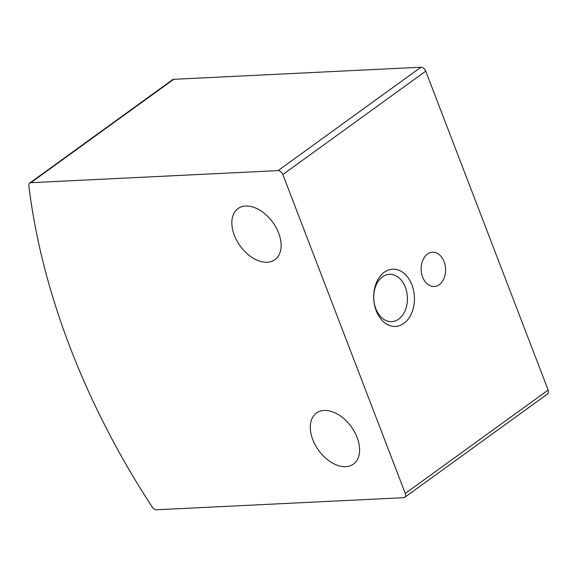 <?xml version="1.0" encoding="UTF-8"?>
<svg xmlns="http://www.w3.org/2000/svg" width="577" height="577" viewBox="0 0 577 577"><rect width="100%" height="100%" fill="white"/><g stroke="black" fill="none" stroke-linecap="round" stroke-linejoin="round"><path stroke-width="0.87" d="M403.619 497.691L156.389 509.779A4.587 2.928 54.1 0 1 152.256 507.125A573.048 366.049 54.1 0 1 28.85 185.65A4.587 2.928 54.1 0 1 29.715 183.075A4.587 2.928 54.1 0 1 30.833 182.7L278.064 170.612A4.587 2.928 54.1 0 1 282.853 174.542L405.27 493.443A4.587 2.928 54.1 0 1 404.737 497.316A4.587 2.928 54.1 0 1 403.619 497.691M29.715 183.075L172.595 79.684A4.587 2.928 54.1 0 1 173.713 79.309L420.943 67.221A4.587 2.928 54.1 0 1 425.732 71.151L548.15 390.059A4.587 2.928 54.1 0 1 547.616 393.925L404.737 497.316M411.928 284.879A28.655 20.354 87.2 0 0 376.644 282.139A28.655 20.354 87.2 0 0 393.637 326.394A28.655 20.354 87.2 0 0 411.928 284.879M444.081 261.619A17.195 12.211 87.2 0 0 432.519 252.207A17.195 12.211 87.2 0 0 421.167 269.971A17.195 12.211 87.2 0 0 434.2 286.545A17.195 12.211 87.2 0 0 444.081 261.619M267.274 262.254A31.519 20.13 -125.9 0 0 274.962 259.679A31.519 20.13 -125.9 0 0 272.791 222.34A31.519 20.13 -125.9 0 0 238.005 208.607A31.519 20.13 -125.9 0 0 236.866 240.71A31.519 20.13 -125.9 0 0 267.274 262.254M345.746 466.678A31.519 20.13 -125.9 0 0 353.434 464.103A31.519 20.13 -125.9 0 0 351.263 426.771A31.519 20.13 -125.9 0 0 316.477 413.038A31.519 20.13 -125.9 0 0 315.338 445.141A31.519 20.13 -125.9 0 0 345.746 466.678M405.35 287.288A23.693 16.827 87.2 0 0 389.425 274.313A23.693 16.827 87.2 0 0 373.773 298.799A23.693 16.827 87.2 0 0 391.74 321.641A23.693 16.827 87.2 0 0 405.35 287.288M30.833 182.7L173.713 79.309M278.064 170.612L420.943 67.221M282.853 174.542L425.732 71.151M405.27 493.443L548.15 390.059"/></g></svg>
